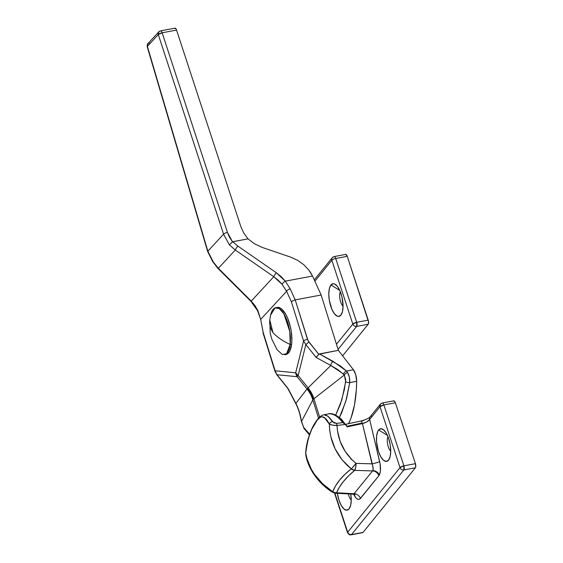 <?xml version="1.0" encoding="UTF-8"?>
<svg xmlns="http://www.w3.org/2000/svg" width="563" height="563" viewBox="0 0 563 563"><rect width="100%" height="100%" fill="white"/><g stroke="black" fill="none" stroke-linecap="round" stroke-linejoin="round"><path stroke-width="0.84" d="M343.057 306.279A8.459 3.343 79.4 0 1 339.982 299.319A8.459 3.343 79.4 0 1 340.319 291.711A8.459 3.343 -100.6 0 0 339.982 299.319A8.459 3.343 -100.6 0 0 343.057 306.279L341.924 296.807L339.989 290.923L337.434 286.433L334.647 284.019L333.303 283.724L330.96 284.998L339.763 290.409L330.96 284.998L329.376 288.573L328.785 293.9L329.278 300.163L331.853 309.242L334.408 313.732L337.188 316.139L338.539 316.434L340.875 315.16A16.601 6.559 79.4 0 1 330.784 306.42A16.601 6.559 79.4 0 1 330.96 284.998A16.601 6.559 79.4 0 1 335.921 284.829A16.601 6.559 79.4 0 1 342.367 298.869A16.601 6.559 79.4 0 1 341.459 314.288A16.601 6.559 79.4 0 1 340.875 315.16L342.466 311.585L343.057 306.258M341.938 313.267L340.875 315.16L341.938 313.267M314.281 279.902L332.247 257.706A3.195 2.78 39 0 0 331.846 260.254L314.879 281.219L331.846 260.254A3.195 0.936 -18.2 0 1 335.717 258.494L347.244 256.327L368.223 320.122L356.696 322.289L335.717 258.494L347.244 256.327L368.582 321.945L368.188 324.246L342.614 355.83L368.188 324.246A3.195 1.26 -100.6 0 0 368.223 320.122L356.696 322.289L335.717 258.494A3.195 1.26 -100.6 0 0 334.14 256.58A3.195 1.26 79.4 0 1 335.717 258.494A3.195 0.936 161.8 0 0 331.846 260.254L352.825 324.056L336.463 344.253L352.825 324.056A3.195 0.936 -18.2 0 1 356.696 322.289L352.825 324.056C353.571 325.78 354.852 326.568 356.661 326.413L368.188 324.246L356.661 326.413A3.195 2.78 -141 0 1 352.825 324.056L331.846 260.254A3.195 2.78 -141 0 1 332.247 257.706A3.195 2.78 -141 0 1 333.782 256.812M338.06 349.384L356.661 326.413L356.696 322.289A3.195 1.26 79.4 0 1 356.661 326.413L338.06 349.384M345.759 254.406L347.244 256.327A3.195 1.26 -100.6 0 0 345.668 254.413L334.14 256.58L332.247 257.706M263.245 332.874L260.669 319.411L257.502 310.565L257.861 310.516L251.26 301.099L218.388 268.312L213.412 262.175L207.853 251.218L147.379 46.37L158.287 34.547L223.574 234.173L229.373 244.87L235.278 250.007L229.373 244.87L223.574 234.173L207.853 251.218L223.574 234.173L158.287 34.547L147.379 46.37L207.853 251.218L213.412 262.175L218.388 268.312L235.278 250.007L273.773 276.693L282.056 284.287L286.595 291.303L291.437 301.937L292.915 300.712L295.216 299.889L321.156 295.012L312.944 276.968L321.156 295.012L338.363 350.355L318.728 354.233L308.074 340.749L295.216 299.889L321.156 295.012L338.363 350.355L353.416 369.75A9.578 3.786 -100.6 0 1 356.661 381.292L355.788 374.888L353.416 369.75L346.519 371.045L340.355 365.922L319.453 353.909L338.363 350.355L353.416 369.75L346.519 371.045A3.195 2.139 133.9 0 0 343.606 374.099L344.359 374.986A3.195 1.724 -32 0 1 347.624 372.523L349.384 377.28L349.7 382.601L356.661 381.292A92.979 36.729 -100.6 0 1 348.617 423.665L351.073 417.887L354.486 405.001L356.344 389.673L356.661 381.292L349.7 382.601C349.961 378.864 349.264 375.507 347.624 372.523A3.195 1.724 148 0 0 344.359 374.986L313.922 398.738L319.636 417.12L313.922 398.738A9.578 2.484 162.7 0 0 313.232 399.364A30.472 26.855 42.7 0 0 307.419 388.533A9.578 0.76 -38.8 0 1 308.081 387.858A9.578 0.76 141.2 0 0 307.419 388.533A30.472 26.855 -137.3 0 1 313.232 399.364A9.578 2.484 -17.3 0 1 313.922 398.738A30.627 26.989 42.7 0 0 308.081 387.858L330.819 365.478L337.751 369.553L344.359 374.986L313.922 398.738A30.627 26.989 42.7 0 0 308.081 387.858L330.819 365.478L316.23 357.512L305.85 344.591L298.165 375.521L308.081 387.858L298.165 375.521L305.85 344.591L303.577 340.988L295.681 372.79L275.117 370.806L263.217 332.536L260.669 319.411L286.595 291.303L291.437 301.937L303.577 340.988L295.681 372.79L275.117 370.806L276.996 374.74L287.996 388.428L295.906 403.375L307.004 389.019L297.088 376.682L276.996 374.74L297.088 376.682A9.578 8.741 -84.5 0 1 295.681 372.79A9.578 6.657 14 0 0 298.165 375.521L295.681 372.79L297.088 376.682A9.578 0.76 -38.8 0 1 298.165 375.521A9.578 0.76 141.2 0 0 297.088 376.682L307.004 389.019A30.606 26.975 -137.3 0 1 312.838 399.892L301.465 421.532L299.192 411.447L295.906 403.375L307.004 389.019A30.606 26.975 -137.3 0 1 312.838 399.892L318.538 418.225L312.838 399.892A9.578 2.484 -17.3 0 1 313.232 399.364A9.578 2.484 162.7 0 0 312.838 399.892L301.465 421.532L301.212 420.118C300.283 414.122 298.517 408.541 295.906 403.375L287.996 388.428L276.996 374.74L275.117 370.806L263.217 332.536L260.669 319.411L257.861 310.516L254.926 305.505L251.26 301.099L218.388 268.312L235.278 250.007L273.773 276.693L251.26 301.099L273.773 276.693L278.242 280.226L282.056 284.287L286.595 291.303L260.669 319.411L257.636 310.41M149.35 42.887L147.914 43.661A3.195 2.815 42.7 0 0 147.379 46.37L147.914 43.661L158.822 31.838L158.287 34.547L162.158 32.795A3.195 0.922 161.9 0 0 158.287 34.547A3.195 2.815 -137.3 0 1 158.822 31.838A3.195 2.815 -137.3 0 1 160.258 31.056A3.195 1.26 79.4 0 1 160.582 30.866A3.195 1.26 79.4 0 1 162.158 32.795L227.445 232.428A3.195 0.922 161.9 0 0 223.574 234.173A3.195 0.922 -18.1 0 1 227.445 232.428L232.498 241.809L229.373 244.87L232.695 241.731L237.832 246.066A3.195 0.436 124.7 0 0 235.278 250.007A3.195 0.436 -55.3 0 1 237.832 246.066L276.327 272.752A3.195 0.436 124.7 0 0 273.773 276.693A3.195 0.436 -55.3 0 1 276.327 272.752L285.321 281.148L283.28 282.612L282.056 284.287L283.28 282.612L285.321 281.148L290.219 288.903A3.195 1.548 155.5 0 0 286.595 291.303A3.195 1.548 -24.5 0 1 290.219 288.903L295.216 299.889L292.915 300.712L291.437 301.937L303.577 340.988A3.195 0.83 -17.3 0 1 307.482 339.341L295.216 299.889L290.219 288.903L285.321 281.148L312.5 276.032L308.756 269.966L303.633 264.589L297.419 260.205L290.466 257.066L262.393 247.488L290.466 257.066L297.419 260.205L303.633 264.589L308.756 269.966L310.818 272.935L312.5 276.032L285.35 281.141L281.183 276.658L276.327 272.752L237.832 246.066L232.695 241.731L247.987 238.853L243.737 233.033L240.837 226.593L243.737 233.033L247.987 238.853L232.498 241.809L229.542 237.297L227.445 232.428L162.158 32.795L176.571 30.085L240.837 226.593L176.571 30.085L175.635 28.41L174.664 28.354M341.734 412.644L339.433 417.465L345.844 401.25L349.7 382.601L346.604 398.541L341.734 412.644M247.987 238.853L254.701 243.92L262.393 247.488L254.701 243.92L247.987 238.853M312.5 276.032L312.944 276.968L312.5 276.032M309.678 434.221L303.626 427.366L301.465 421.532A3.195 0.359 168.2 0 1 301.353 421.462A3.195 0.359 -11.8 0 0 301.465 421.532L303.626 427.366A3.195 2.667 144.3 0 0 304.062 428.534A3.195 2.667 -35.7 0 1 303.626 427.366L309.678 434.221M344.359 374.986L345.759 379.955L344.366 389.61L340.425 404.199L335.464 415.621L341.832 399.864L345.675 381.714A3.195 1.168 7.7 0 0 349.7 382.601A3.195 1.168 -172.3 0 1 345.675 381.714L344.359 374.986M307.419 388.533A9.578 0.76 141.2 0 0 307.004 389.019A9.578 0.76 -38.8 0 1 307.419 388.533M262.991 332.761L274.948 371.214A3.195 0.83 -17.3 0 1 275.117 370.806A3.195 0.83 162.7 0 0 274.955 371.228L276.919 374.902L287.735 388.357M251.26 301.099A3.195 0.605 134.9 0 1 250.767 301.163A3.195 0.605 -45.1 0 0 251.26 301.099M217.895 268.375A3.195 0.605 -45.1 0 0 218.388 268.312A3.195 0.605 134.9 0 1 217.902 268.389L250.774 301.17L257.502 310.565M217.902 268.389L213.201 262.252M287.777 388.048L287.996 388.428M207.853 251.218A3.195 0.732 163.6 0 0 207.677 251.591A3.195 0.732 -16.4 0 1 207.853 251.218M287.721 388.343L295.498 403.031A3.195 1.422 -27.9 0 0 295.906 403.375A3.195 1.422 152.1 0 1 295.484 403.009M147.478 46.926L147.379 46.37A3.195 0.732 163.6 0 0 147.203 46.729L207.677 251.577L213.088 262.358M301.114 419.512A3.195 1.133 -9.5 0 0 301.043 419.822A3.195 1.133 -9.5 0 0 301.212 420.118A3.195 1.133 170.5 0 1 301.043 419.822L304.041 428.506L309.439 434.868M347.624 372.523L346.519 371.045L333.162 361.397A3.195 1.562 118.6 0 0 330.819 365.478L343.606 374.099A3.195 2.139 -46.1 0 1 346.519 371.045M330.819 365.478A3.195 1.562 -61.4 0 1 333.162 361.397L319.453 353.909L316.638 356.703L316.23 357.512L330.819 365.478M307.482 339.341A3.195 0.83 162.7 0 0 303.577 340.988L305.85 344.591L308.925 342.03L307.482 339.341M305.85 344.591L316.23 357.512L318.728 354.233L308.925 342.03L305.85 344.591M160.258 31.056C160.912 30.564 161.546 31.141 162.158 32.795L176.571 30.085A3.195 1.26 -100.6 0 0 174.987 28.157L160.582 30.866L158.822 31.838M270.12 318.032A23.942 9.458 79.4 0 1 275.729 307.708A23.942 9.458 79.4 0 1 286.588 319.404A23.942 9.458 79.4 0 1 290.191 344.443L289.783 331.459L283.914 313.873L279.269 308.587L275.082 307.891L270.613 315.055L269.776 319.953L270.219 333.233L271.802 339.137L277.144 349.778L282.337 354.542L286.574 353.747L290.191 344.443C282.943 341.185 277.193 337.237 272.949 332.592L269.776 319.953A51.909 29.543 6.7 0 0 272.949 332.592A51.909 29.543 6.7 0 0 290.191 344.443A23.942 9.458 79.4 0 1 284.575 354.76L286.018 354.493A23.942 9.458 -100.6 0 0 291.627 344.169L290.191 344.443L291.627 344.169L291.88 340.101L291.212 331.086L290.311 326.477L287.545 317.954L285.793 314.365L281.88 309.214L279.867 307.848L277.918 307.37L276.116 307.799M285.976 354.5L288.664 352.804L289.987 350.643L291.627 344.169A23.942 9.458 -100.6 0 0 288.031 319.13A23.942 9.458 -100.6 0 0 277.172 307.433L275.729 307.708M348.342 493.927A8.459 3.343 -100.6 0 0 351.235 500.035A8.459 3.343 79.4 0 1 348.342 493.927M350.791 494.054A16.601 6.559 79.4 0 1 349.644 508.044A16.601 6.559 79.4 0 1 349.06 508.917L350.116 507.031L349.06 508.917A16.601 6.559 79.4 0 1 337.371 493.343L338.968 500.176L341.255 505.468L343.979 508.98L346.717 510.198L349.06 508.917L350.65 505.342L351.235 500.014L350.742 493.751M387.984 436.698A8.459 3.343 -100.6 0 0 387.654 444.306A8.459 3.343 -100.6 0 0 390.729 451.273A8.459 3.343 79.4 0 1 387.654 444.306A8.459 3.343 79.4 0 1 387.984 436.698M378.632 429.991L387.435 435.403L378.632 429.991L377.724 431.518L376.619 436.051L376.57 441.962L378.456 451.406L380.743 456.699L383.466 460.217L386.204 461.428L388.547 460.147A16.601 6.559 79.4 0 1 378.456 451.406A16.601 6.559 79.4 0 1 378.632 429.991A16.601 6.559 79.4 0 1 383.593 429.822A16.601 6.559 79.4 0 1 390.032 443.855A16.601 6.559 79.4 0 1 389.132 459.274A16.601 6.559 79.4 0 1 388.547 460.147L390.138 456.572L390.729 451.252L390.229 444.981L388.723 438.732L386.436 433.44L383.713 429.921L380.975 428.71L378.632 429.991M389.603 458.261L388.547 460.147L389.603 458.261M325.724 414.847L328.855 417.042L333.88 422.862L336.371 423.376L342.74 422.658L345.668 424.425L347.174 426.888L346.914 426.29L362.283 422.989A3.195 1.042 -102.1 0 0 360.848 421.04L345.408 424.354M328.299 413.939A51.324 20.275 79.4 0 1 342.74 422.658A51.324 20.275 -100.6 0 0 328.222 413.953C331.691 412.749 336.245 414.664 341.882 419.695L347.174 426.888L362.459 423.601L372.002 463.842L355.999 463.37A6.383 1.879 91.7 0 1 354.676 470.379L372.558 470.907L354.099 493.702L336.547 492.773L339.44 487.129L343.444 481.499L348.532 475.897L354.676 470.379L372.558 470.907A6.383 5.56 -141 0 1 378.878 475.721L360.426 498.515C358.286 500.549 355.978 499.015 353.515 493.906L356.154 498.142L358.012 499.381L359.708 499.163L378.878 475.721A6.383 5.56 39 0 0 372.558 470.907L372.79 470.569A6.383 5.285 -151.2 0 1 379.328 475.045L380.405 471.069L380.053 463.602L369.652 419.477L379.997 406.697L400.019 467.593L347.695 532.211L334.858 493.16L347.547 532.668A3.195 0.936 -18.2 0 1 347.695 532.211A3.195 2.78 39 0 0 351.53 534.568L403.854 469.95L415.381 467.783L415.684 467.093L415.417 463.666L395.395 402.77L394.431 401.074L393.453 401.088M350.897 459.211L350.714 458.127L350.897 459.211M342.839 421.757L340.481 419.541M363.958 420.315L362.255 420.842M362.347 532.591L363.058 532.401L415.381 467.783L363.058 532.401L351.53 534.568A3.195 1.26 79.4 0 1 351.171 534.808L351.53 534.568C349.722 534.723 348.448 533.942 347.695 532.211L400.019 467.593C400.765 469.324 402.045 470.105 403.854 469.95L415.381 467.783A3.195 1.26 -100.6 0 0 415.417 463.666L403.889 465.833L383.867 404.938L395.395 402.77L415.417 463.666L403.889 465.833A3.195 1.26 79.4 0 1 403.854 469.95A3.195 2.78 -141 0 1 400.019 467.593A3.195 0.936 -18.2 0 1 403.889 465.833L400.019 467.593L379.997 406.697L383.867 404.938L395.395 402.77A3.195 1.26 -100.6 0 0 393.819 400.849L382.291 403.017A3.195 1.26 79.4 0 1 383.867 404.938A3.195 0.936 161.8 0 0 379.997 406.697A3.195 2.78 -141 0 1 380.398 404.15L379.997 406.697L369.652 419.477L379.645 461.639A6.383 0.697 -13.3 0 1 372.002 463.842L355.999 463.37L351.896 459.711L345.063 451.23L340.172 441.427L337.49 430.857L337.019 425.438L345.668 424.425L346.555 425.579M335.801 493.244L336.547 492.773A6.383 2.196 93 0 1 335.647 493.251L353.311 494.173L354.099 493.702L336.547 492.773C339.693 485.2 345.738 477.734 354.676 470.379A6.383 5.173 -129.3 0 1 351.228 468.873L344.837 474.412L339.609 480.098L335.555 485.876L332.733 491.717L322.599 483.765L314.513 474.384L311.318 469.26L306.934 458.655L305.758 453.236L306.279 447.859L308.517 437.845L311.811 429.21L317.243 420.054L320.46 417.176L321.909 416.768L324.675 417.922L329.334 424.122L329.728 430.47L330.84 436.804L335.14 448.887L342.058 459.802L351.228 468.873C341.889 476.221 335.724 483.835 332.733 491.717C317.426 481.421 308.44 468.592 305.758 453.236L305.871 455.178M335.647 493.251L332.564 492.266A6.383 0.373 -57.6 0 1 332.733 491.717L332.719 492.175M334.57 492.526L332.733 491.717A6.383 5.813 22.2 0 0 336.547 492.773L334.57 492.526M353.135 494.18L354.099 493.702A6.383 5.56 -141 0 1 360.426 498.515A6.383 5.56 39 0 0 354.099 493.702L372.558 470.907L373.142 469.352L372.727 465.819L362.459 423.601L366.844 421.891L369.652 419.477A3.195 2.78 -141 0 1 370.039 416.944A3.195 2.78 -141 0 1 371.58 416.036M352.262 467.874L351.228 468.873L354.676 470.379L355.682 467.55L355.999 463.37L352.262 467.874M305.808 454.89L305.758 453.236C307.672 437.754 311.501 426.691 317.243 420.054C321.262 414.678 325.294 416.036 329.334 424.122C330.924 425.016 333.486 425.459 337.019 425.438L332.437 425.128L329.334 424.122C329.805 442.222 337.103 457.142 351.228 468.873A6.383 0.823 -51.5 0 0 355.999 463.37C344.134 453.447 337.807 440.808 337.019 425.438A3.195 1.013 -96.8 0 0 336.371 423.376L332.402 421.631L327.94 416.163L323.957 414.762L328.222 413.953M372.79 470.569C373.48 469 373.22 466.755 372.002 463.842A6.383 0.697 166.7 0 0 379.645 461.639C380.891 467.438 380.785 471.907 379.328 475.045A6.383 5.285 28.8 0 0 372.79 470.569M334.535 493.097L347.547 532.668C349.954 536.236 350.77 534.386 351.171 534.808L362.699 532.64A3.195 1.26 -100.6 0 0 363.058 532.401L351.53 534.568L403.854 469.95L403.889 465.833L383.867 404.938C383.227 403.249 382.58 402.686 381.925 403.256A3.195 2.78 -141 0 0 380.398 404.15L382.291 403.017M380.398 404.15L370.053 416.923A3.195 2.78 39 0 0 369.652 419.477C368.286 421.314 365.887 422.693 362.459 423.601A3.195 1.042 -102.1 0 0 362.283 422.989A3.195 1.042 77.9 0 1 362.459 423.601L347.174 426.888L346.914 426.29L362.283 422.989A3.195 1.042 77.9 0 0 360.876 421.033A3.195 1.042 77.9 0 0 360.566 421.265M305.758 453.236A3.195 0.852 -176.8 0 1 305.695 453.032A3.195 0.852 -176.8 0 1 305.779 452.856A3.195 0.852 3.2 0 0 305.695 453.032A3.195 0.852 3.2 0 0 305.758 453.236M329.334 424.122A3.195 2.576 -33.8 0 1 332.402 421.631A3.195 2.576 146.2 0 0 329.334 424.122M345.668 424.425L342.74 422.658L336.371 423.376A3.195 1.013 83.2 0 1 337.019 425.438L345.668 424.425M295.498 403.031C298.165 408.098 300.016 413.699 301.043 419.836M147.914 43.661C147.527 43.407 147.288 44.428 147.203 46.729M332.564 492.266C318.186 483.582 307.687 467.776 305.786 454.798L305.695 453.039C306.455 437.88 313.598 424.073 317.623 419.294C319.573 416.775 321.684 415.262 323.978 414.748M354.233 493.709L355 494.807L353.107 494.173M370.053 416.923C368.793 418.316 365.725 419.688 360.848 421.04"/></g></svg>
